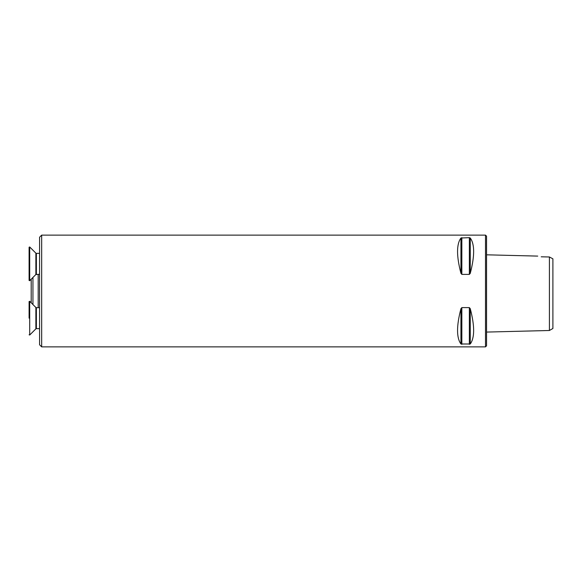 <?xml version="1.0" encoding="UTF-8"?>
<svg xmlns="http://www.w3.org/2000/svg" width="582" height="582" viewBox="0 0 582 582"><rect width="100%" height="100%" fill="white"/><g stroke="black" fill="none" stroke-linecap="round" stroke-linejoin="round"><path stroke-width="0.87" d="M552.9 328.481L552.9 258.823L549.408 256.975L549.408 330.496L552.9 328.481M537.732 256.102L486.552 254.814M541.202 256.808C536.786 255.884 536.786 255.884 541.202 256.808L549.408 256.975M41.671 291L41.671 235.128L485.504 235.128L485.504 346.872L41.671 346.872L41.671 291M469.361 237.652L470.271 238.009C474.767 244.265 474.767 256.029 470.271 273.3L469.361 274.391L461.839 274.391L460.929 273.3C456.433 256.029 456.433 244.265 460.929 238.009L469.361 237.652L469.361 274.391M469.361 307.609L470.271 308.7C474.767 325.971 474.767 337.735 470.271 343.991L460.929 343.991C456.433 337.735 456.433 325.971 460.929 308.7L461.839 307.609L469.361 307.609L469.361 344.348M485.504 235.128L486.552 236.176L486.552 345.824L485.504 346.872M41.671 346.872L39.576 344.777L39.576 237.223L41.671 235.128M38.194 274.311L38.194 307.689M39.576 307.689L36.375 307.689L36.375 328.641L35.88 328.845L35.88 307.478L29.697 301.294L31.195 302.8L31.195 279.2L29.697 280.706L29.1 280.459L29.1 263.835M32.941 304.546L32.941 277.454M39.576 274.311L35.88 274.522L29.697 280.706L29.1 280.459L29.1 247.219L29.697 246.972L29.697 280.706L29.1 280.459M29.1 318.165L29.1 301.541L29.697 301.294L29.697 335.028L29.1 334.781L29.697 335.028L35.88 328.845L29.697 335.028M470.271 308.7L470.271 343.991M461.839 307.609L461.839 344.348M460.929 308.7L460.929 343.991M470.271 238.009L470.271 273.3M461.839 237.652L461.839 274.391M460.929 238.009L460.929 273.3M39.576 253.359L36.375 253.359L36.375 274.311M35.88 274.522L35.88 253.155L29.697 246.972L35.88 253.155M486.552 332.075L549.408 330.496M39.576 328.641L36.375 328.641L39.576 328.641M36.375 307.689L35.88 307.478M29.697 301.294L29.1 301.541"/></g></svg>
